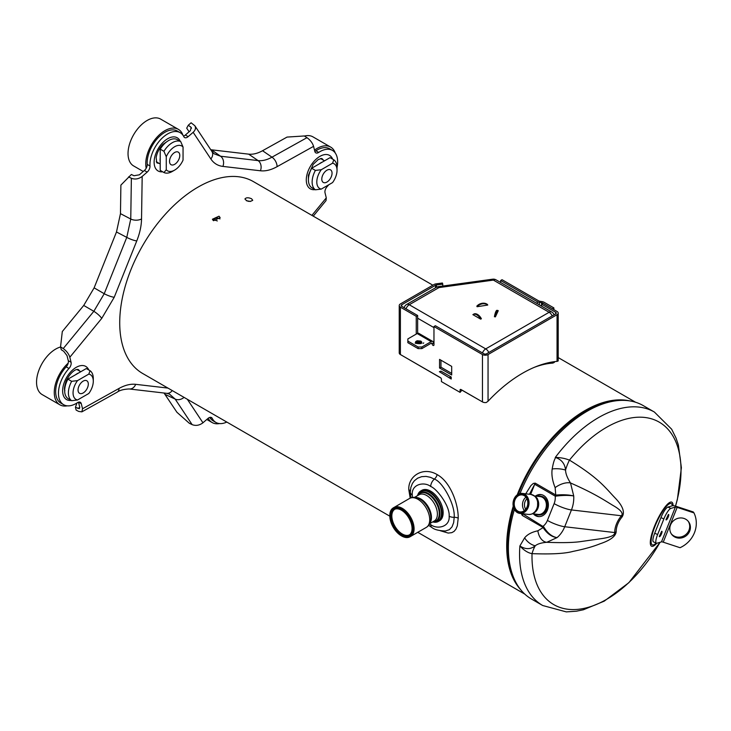 <?xml version="1.0" encoding="UTF-8"?>
<svg xmlns="http://www.w3.org/2000/svg" width="731" height="731" viewBox="0 0 731 731"><rect width="100%" height="100%" fill="white"/><g stroke="black" fill="none" stroke-linecap="round" stroke-linejoin="round"><path stroke-width="1.1" d="M420.873 341.103L417.109 340.756L415.692 341.578L415.482 342.976C413.426 343.159 421.632 344.411 421.623 343.031L421.787 342.135L420.873 341.103M554.4 361.671L554.4 362.348L552.855 363.088A110.774 63.953 120 0 0 534.206 367.382M482.716 402.05L461.471 389.897M440.875 378L404.956 357.176M439.377 371.714L451.219 379.024L439.377 371.714L440.957 371.12L451.219 377.041L449.629 377.635M451.219 377.041L451.219 379.024M487.741 305.065L487.476 304.507A7.319 5.775 -24.9 0 0 476.831 306.152L477.087 306.718L487.741 305.065A7.319 5.775 -24.9 0 0 477.087 306.718M495.39 316.87L498.25 310.721A7.319 1.544 98.8 0 0 497.939 310.492A7.319 1.544 98.8 0 0 495.39 316.87L494.421 316.724A7.319 1.544 98.8 0 1 496.97 310.346L497.939 310.492M480.687 319.145A7.319 4.222 -120 0 0 473.131 314.494A7.319 4.222 -120 0 0 472.884 314.65L480.687 319.145L481.391 318.743A7.319 4.222 -120 0 0 473.834 314.083A7.319 4.222 -120 0 0 473.597 314.239M552.188 315.893A5.272 3.043 60 0 0 549.127 312.283A5.272 3.043 -60 0 1 551.768 312.018L496.038 279.845A5.272 3.043 -60 0 0 493.398 280.101A5.272 0.996 -97.8 0 0 492.676 279.187L438.253 286.671A5.272 0.996 -97.8 0 1 438.975 287.585A5.272 3.043 -120 0 0 436.334 287.329L406.619 304.48A5.272 3.043 -120 0 1 409.259 304.745L485.722 348.888L549.127 312.283L493.398 280.101L438.975 287.585L409.259 304.745A5.272 3.043 120 0 0 406.016 308.793M488.783 352.506A5.272 3.043 60 0 0 485.722 348.888A5.272 3.043 120 0 0 482.478 352.936M143.23 171.483L133.636 165.937A27.038 15.607 -60 0 1 129.488 144.281A27.038 15.607 -60 0 1 147.15 120.46A27.038 15.607 -60 0 1 160.665 119.116L178.382 129.35A27.038 15.607 -60 0 1 182.978 135.244M147.196 164.384L149.992 166.001A25.055 14.465 -60 0 1 160.317 139.996A25.055 14.465 -60 0 1 180.191 132.676L177.395 131.059A25.055 14.465 -60 0 0 157.521 138.378A25.055 14.465 -60 0 0 147.196 164.384A5.272 3.043 -60 0 1 146.191 168.221A27.038 15.607 -60 0 1 164.868 130.685A27.038 15.607 -60 0 1 178.382 129.35M160.208 161.533A12.071 6.963 -60 0 1 160.208 157.978L160.208 170.378L163.936 172.525L166.266 169.784A14.309 8.26 120 0 0 174.663 170.095A14.309 8.26 120 0 0 183.052 160.089L183.052 147.041A14.309 8.26 120 0 0 166.266 156.736L166.266 169.784M166.266 156.736L163.936 151.29A17.608 10.161 -60 0 1 180.721 141.604L183.052 147.041M180.721 141.604L176.993 139.447A17.608 10.161 -60 0 0 160.208 149.142L160.208 157.978M174.663 170.095L172.333 171.438A17.608 10.161 -60 0 1 163.936 172.525M163.936 151.29L160.208 149.142M174.663 164.329A7.255 4.185 -60 0 1 171.036 164.694A7.255 4.185 -60 0 1 169.921 158.883A7.255 4.185 -60 0 1 174.663 152.487A7.255 4.185 -60 0 1 178.282 152.13A7.255 4.185 -60 0 1 179.397 157.942A7.255 4.185 -60 0 1 174.663 164.329M304.443 136.067A27.038 15.607 -60 0 1 312.932 136.852L330.64 147.077A27.038 15.607 -60 0 1 335.246 152.98M314.504 150.138A27.038 15.607 -60 0 1 330.64 147.077M315.893 150.796L318.698 152.413A25.055 14.465 -60 0 1 332.45 150.412L329.654 148.795A25.055 14.465 -60 0 0 315.893 150.796A5.272 3.043 -60 0 1 314.796 151.326M319.319 163.845A12.071 6.963 -60 0 1 322.398 162.063L311.662 168.267L315.39 170.414L321.265 169.72A14.309 8.26 120 0 0 321.265 189.101L315.39 189.795L311.662 187.648A17.608 10.161 -60 0 1 311.662 168.267M321.265 169.72L332.568 163.196A14.309 8.26 120 0 1 337.037 170.305A14.309 8.26 120 0 1 332.568 182.576L321.265 189.101M315.39 189.795A17.608 10.161 -60 0 1 315.39 170.414M332.568 163.196L333.784 159.797A17.608 10.161 -60 0 1 337.037 167.609L337.037 170.305M333.784 159.797L330.056 157.649L322.398 162.063M321.786 179.104A7.255 4.185 -60 0 1 324.957 171.803A7.255 4.185 -60 0 1 330.549 169.866A7.255 4.185 -60 0 1 332.048 173.183A7.255 4.185 -60 0 1 328.877 180.484A7.255 4.185 -60 0 1 323.294 182.43A7.255 4.185 -60 0 1 321.786 179.104M219.538 423.569A27.038 15.607 -60 0 1 212.127 422.536A27.038 15.607 -60 0 1 208.216 418.251M226.793 422.061A25.055 14.465 -60 0 1 215.91 422.436L213.114 420.828A25.055 14.465 -60 0 1 209.788 417.419M67.27 405.833A27.038 15.607 -60 0 1 59.869 404.8L42.151 394.576A27.038 15.607 -60 0 1 36.55 382.203A27.038 15.607 -60 0 1 60.582 346.997M59.869 404.8A27.038 15.607 -60 0 1 54.268 392.428A27.038 15.607 -60 0 1 68.184 363.152A5.272 3.043 -60 0 1 66.174 366.871L68.97 368.479A25.055 14.465 -60 0 0 63.652 404.709L60.856 403.092A25.055 14.465 -60 0 1 66.174 366.871M71.647 381.317L77.523 380.613A14.309 8.26 120 0 0 77.523 399.994L71.647 400.698A17.608 10.161 -60 0 1 71.647 381.317L67.919 379.161L75.576 374.747A12.071 6.963 -60 0 1 78.646 372.965L86.304 368.543L90.041 370.699A17.608 10.161 -60 0 1 93.294 378.512L93.294 381.207A14.309 8.26 120 0 0 88.826 374.089L90.041 370.699M75.576 374.747L78.646 372.965M77.523 380.613L88.826 374.089M77.523 399.994L88.826 393.47A14.309 8.26 120 0 0 93.294 381.207M71.647 400.698L67.919 398.541A17.608 10.161 -60 0 1 67.919 379.161M88.305 384.086A7.255 4.185 -60 0 1 85.134 391.387A7.255 4.185 -60 0 1 79.551 393.324A7.255 4.185 -60 0 1 78.043 390.007A7.255 4.185 -60 0 1 81.214 382.706A7.255 4.185 -60 0 1 86.797 380.76A7.255 4.185 -60 0 1 88.305 384.086M68.184 363.152A5.272 3.043 -60 0 0 68.275 360.675L67.024 355.631L63.725 351.291L61.249 349.72L60.545 346.869L63.222 348.577C66.53 350.926 68.732 353.822 69.829 357.249L101.746 318.378L114.219 297.279L136.761 240.928C139.813 233.235 141.412 225.906 141.54 218.934L142.179 176.427L147.178 172.105A5.272 3.043 -60 0 0 149.992 166.001M180.191 132.676A25.055 14.465 -60 0 1 183.846 136.706A5.272 3.043 -60 0 0 184.623 137.556A5.272 3.043 -60 0 0 188.159 136.642L193.158 132.32L210.848 158.965C213.772 163.296 217.783 165.782 222.891 166.412L260.419 170.78C265.554 171.346 271.1 169.976 277.076 166.677L313.572 146.346L314.814 151.39A5.272 3.043 -60 0 0 315.801 152.834A5.272 3.043 -60 0 0 318.698 152.413M332.45 150.412A25.055 14.465 -60 0 1 337.037 167.536M328.712 184.806A25.055 14.465 -60 0 1 327.132 186.633A5.272 3.043 -60 0 0 325.03 192.82L326.282 197.873L311.899 215.38M215.91 422.436A25.055 14.465 -60 0 1 212.255 418.406A5.272 3.043 -60 0 0 211.487 417.565A5.272 3.043 -60 0 0 207.942 418.47L202.953 422.792L187.328 399.272M167.956 388.088L135.692 384.332C130.557 383.775 125.001 385.136 119.025 388.435L82.539 408.766L81.287 403.722A5.272 3.043 -60 0 0 80.309 402.288A5.272 3.043 -60 0 0 77.413 402.708A25.055 14.465 -60 0 1 63.652 404.709M69.829 357.249L71.071 362.293A5.272 3.043 -60 0 1 68.97 368.479M389.815 516.177L142.664 373.486A110.774 63.953 -60 0 1 142.664 245.579A110.774 63.953 -60 0 1 253.438 181.626L432.843 285.2M193.158 132.32C195.506 130.109 196.063 127.907 194.83 125.732L191.111 122.79L188.296 125.22L191.193 127.413L190.362 130.703L185.363 135.025A5.272 3.043 -60 0 1 183.518 136.085M78.509 402.169L79.734 407.158L79.396 408.693L75.439 407.249L76.143 410.1L78.729 411.434L81.863 411.855L82.539 408.766M146.191 168.221A5.272 3.043 -60 0 1 144.373 170.487L139.383 174.81L133.974 175.732L131.37 174.481L120.889 185.107L120.469 213.644L116.485 231.983L94.125 287.859L83.727 305.448L62.299 331.545L60.545 346.869M202.953 422.792C199.435 425.424 195.835 426.036 192.143 424.638L189.329 423.286L176.929 412.275L164.036 393.022M210.766 149.727L248.659 154.15C252.935 154.616 257.568 153.473 262.539 150.732L287.045 137.081L304.297 135.966L306.965 137.675C310.282 140.032 312.484 142.92 313.572 146.346M189.11 131.781L186.707 128.163L188.296 125.22M63.222 348.577L93.833 311.305L104.231 293.716L126.774 237.374L130.758 219.035L131.37 178.273L128.555 176.911M131.37 178.273C135.061 179.671 138.662 179.049 142.179 176.427M214.165 153.821L220.561 156.224L211.442 149.818M222.891 166.412A7.913 6.268 96.6 0 0 220.561 156.224L258.089 160.592C262.383 161.076 267.007 159.934 271.969 157.174L262.539 150.732M313.252 216.157L326.026 200.605L326.282 197.873M192.143 424.638L175.166 399.089L169.428 394.073M76.956 403L75.439 407.249M250.614 201.436L246.374 200.723M251.565 198.759L252.734 200.285C249.746 202.094 247.151 201.665 244.931 198.978C246.109 197.461 248.321 197.388 251.565 198.759M213.543 220.707L212.401 219.236L219.017 216.212L220.15 217.646L213.543 220.707M219.976 218.907C217.244 217.436 214.932 217.911 213.032 220.333M410.393 490.337L410.319 492.21A6.597 3.81 -0 0 1 410.329 492L410.84 487.458L412.375 483.493L414.386 480.724L417.639 478.175L421.677 476.667L426.036 476.402L430.376 477.297L434.369 479.107A5.272 3.043 -60 0 0 437.138 474.602C423.395 466.259 408.026 475.854 408.793 489.669L410.192 498.131M440.309 530.743L448.222 533.073L451.776 532.661L454.07 531.391L455.916 529.189L457.314 525.845L458.209 518.197C458.474 504.874 450.881 482.058 437.138 474.602M410.913 497.829L410.319 492.21A6.597 3.81 -0 0 0 412.247 494.896C411.361 483.84 424.556 481.491 430.705 486.49A6.597 3.81 120 0 1 434.378 479.107C442.666 481.729 455.303 504.774 454.189 517.31L453.668 522.574L452.05 526.823L449.373 529.673L445.389 530.998C438.892 530.733 434.452 529.61 432.067 527.636L432.067 527.636A6.597 3.81 -60 0 1 430.705 524.611L429.572 523.926M417.657 495.198A17.608 10.161 60 0 1 420.782 490.949L421.897 490.309A17.608 10.161 60 0 1 435.466 495.024A17.608 10.161 60 0 1 443.15 512.742A17.608 10.161 60 0 1 439.505 520.801L438.39 521.441A17.608 10.161 60 0 1 433.145 522.025M629.683 400.89A110.774 63.953 120 0 0 517.219 494.841M513.235 506.245A110.774 63.953 120 0 0 520.682 589.698M511.143 570.244A109.449 63.195 -60 0 1 513.628 507.716M518.334 494.147A109.449 63.195 -60 0 1 518.69 493.251A109.449 63.195 -60 0 1 608.073 402.352M461.471 389.806L461.471 390.71A110.774 63.953 120 0 0 460.073 392.373L441.423 381.6L441.423 379.307A1.316 0.758 60 0 0 440.491 377.689L400.396 354.544A3.957 2.284 180 0 1 399.236 352.927L399.236 305.549A3.957 2.284 0 0 0 400.396 307.166L416.25 316.313L417.648 315.509L417.648 333.327M417.465 495.682L419.631 492.31A17.16 9.905 60 0 1 437.887 501.402A17.16 9.905 60 0 1 436.635 521.76L432.624 521.952M430.687 520.472A15.589 9 -120 0 0 430.888 518.507A15.589 9 -120 0 0 430.888 518.078A15.589 9 -120 0 0 419.576 498.917A15.589 9 -120 0 0 417.776 498.103M393.525 507.762A16.685 9.631 60 0 1 393.781 507.606A16.685 9.631 60 0 1 410.456 517.237A16.685 9.631 60 0 1 410.456 536.499A16.685 9.631 60 0 1 410.201 536.645M394.42 509.397A14.812 8.553 -120 0 0 391.569 516.049A14.812 8.553 -120 0 0 391.569 516.132A14.812 8.553 -120 0 0 397.929 530.843A14.812 8.553 -120 0 0 409.232 535.046M412.851 529.162A16.283 9.402 -120 0 0 401.328 509.215A16.283 9.402 -120 0 0 389.815 515.858A16.283 9.402 -120 0 0 401.328 535.805A16.283 9.402 -120 0 0 412.851 529.162M390.573 516.296A15.214 8.781 -120 0 0 401.328 534.928A15.214 8.781 -120 0 0 412.083 528.723A15.214 8.781 -120 0 0 401.328 510.092L401.328 510.092A15.214 8.781 -120 0 0 390.573 516.296M401.465 535.887A16.685 9.631 -120 0 0 401.611 535.969A16.685 9.631 -120 0 0 409.954 536.792A16.685 9.631 -120 0 0 413.408 529.162A16.685 9.631 -120 0 0 401.611 508.73A16.685 9.631 -120 0 0 393.269 507.899A16.685 9.631 -120 0 0 389.815 515.538A16.685 9.631 -120 0 0 389.815 515.702M401.474 510.174A14.812 8.553 -120 0 0 394.201 509.516A14.812 8.553 -120 0 0 391.131 516.296A14.812 8.553 -120 0 0 397.6 531.209A14.812 8.553 -120 0 0 409.022 535.174A14.812 8.553 -120 0 0 412.083 528.559M461.005 389.532L460.073 390.071A1.316 0.758 60 0 1 460.347 389.468A1.316 0.758 60 0 1 461.005 389.532L482.46 401.913L482.46 354.544A3.957 2.284 0 0 0 488.052 354.544L557.049 314.705A3.957 2.284 0 0 0 558.21 313.087A3.957 2.284 0 0 0 557.049 311.47L543.069 303.392L541.671 304.206L541.671 306.188M460.073 390.071L460.073 392.373M416.25 334.085L416.25 316.313M420.818 343.46A2.97 1.709 0 0 0 416.487 343.369A2.97 1.709 0 0 0 416.341 343.46M407.861 341.085L407.861 342.693L418.114 348.623L418.114 347.006L421.842 347.006L431.171 341.624L417.182 333.546L407.861 338.928L407.861 341.085L418.114 347.006M418.114 348.623L421.842 348.623L431.171 343.232A1.316 0.758 -60 0 1 431.829 343.168A1.316 0.758 -60 0 1 432.103 343.771A1.316 0.758 -120 0 0 432.679 345.096A1.316 0.758 -120 0 0 433.693 345.452A1.316 0.758 -120 0 0 433.967 344.849L433.967 326.547L435.365 325.734L483.904 353.767A1.901 1.096 0 0 0 486.599 353.767L555.706 313.864A1.901 1.096 0 0 0 556.264 313.087A1.901 1.096 0 0 0 555.706 312.311L541.671 304.206M421.842 348.623L421.842 347.006M417.182 333.546A3.299 1.901 -60 0 1 418.836 333.382L432.816 341.459A3.299 1.901 120 0 0 431.171 341.624M433.967 344.164A1.316 0.758 60 0 1 433.501 342.967A3.299 1.901 120 0 0 432.816 341.459M442.876 286.031L442.429 283.016L436.005 283.866A3.957 2.284 0 0 0 434.095 284.478L400.396 303.932A3.957 2.284 0 0 0 399.236 305.549M442.876 284.121L436.425 284.98A1.901 1.096 0 0 0 435.512 285.282L401.739 304.772A1.901 1.096 0 0 0 401.182 305.549A1.901 1.096 0 0 0 401.739 306.326L417.648 315.509M482.46 401.913A3.957 2.284 180 0 0 486.279 402.507L488.052 401.218A125.275 72.332 -60 0 1 557.049 361.379L558.073 361.05A3.957 2.284 180 0 0 558.21 360.465L558.21 313.087M552.481 308.829L542.749 303.109A2.641 1.526 0 0 0 541.57 302.716L539.368 302.378A4.614 2.668 0 0 1 537.303 301.684L500.634 280.512L502.042 279.708L538.701 300.88A2.641 1.526 0 0 0 539.88 301.273L542.082 301.611A4.614 2.668 0 0 1 544.156 302.305L553.879 307.915L553.879 309.642M500.634 280.512L500.634 282.504M552.481 308.729L553.879 307.915M482.46 354.544L433.967 326.547M439.559 368.004L451.685 374.994L451.685 366.386L439.559 359.387L439.559 368.004L440.957 367.19L451.685 373.386M440.957 360.191L440.957 367.19M533.42 513.875A11.075 8.772 -83.4 0 0 538.29 516.57A11.075 8.772 -83.4 0 0 547.409 510.092A11.075 8.772 -83.4 0 0 540.858 494.558A11.075 8.772 -83.4 0 0 535.494 496.066M536.846 496.221A11.075 8.772 96.6 0 1 541.525 494.677M538.975 516.616A11.075 8.772 96.6 0 1 534.772 514.03M660.093 542.283L628.879 582.671L604.254 601.138L583.402 609.764L576.293 611.217L566.287 611.884L542.704 605.515A111.697 64.483 -60 0 1 519.887 545.956C523.99 550.397 528.038 552.956 532.031 553.641C551.229 554.381 564.926 553.632 573.122 551.375C584.069 549.155 593.024 546.633 600.005 543.809C610.248 540.401 615.639 536.371 616.187 531.748A15.351 8.863 -60 0 1 622.136 516.881A26.371 6.707 40.7 0 1 621.441 515.766C623.589 513.263 620.646 509.754 612.642 505.24C603.194 499.474 593.691 493.123 570.509 482.963A13.185 6.561 152.9 0 0 555.14 487.641L555.752 494.988A7.913 4.569 -60 0 0 555.231 496.13L556.136 496.111A7.913 4.185 -97.5 0 1 556.117 495.061C562.769 494.467 568.636 494.759 573.716 495.938L570.509 482.963C567.293 477.964 565.639 473.67 565.556 470.079A13.185 5.163 -176.4 0 0 552.179 469C551.375 474.574 552.362 480.788 555.14 487.641M616.187 531.748A26.371 15.525 -1 0 0 614.725 532.561A17.352 10.015 -60 0 1 621.441 515.766L571.441 509.936A13.185 2.604 -158.2 0 1 554.125 503.622L547.4 520.426A13.185 10.444 96.6 0 1 543.215 526.146A7.913 4.569 120 0 0 542.822 527.298L543.106 527.59C547.099 533.639 551.741 536.983 557.04 537.623C552.006 536.746 547.592 533.201 543.782 526.987A7.913 2.586 150.3 0 0 543.106 527.59L537.87 530.807A13.185 8.964 84.8 0 0 546.77 542.301L557.04 537.623A26.371 20.897 96.6 0 0 564.716 526.74L614.725 532.561C614.945 535.211 610.714 537.203 602.033 538.546L579.601 541.744C572.099 542.685 561.161 542.868 546.77 542.301C541.36 542.749 537.532 543.91 535.266 545.792C530.578 549.511 525.461 549.566 519.887 545.956L524.63 537.833A13.185 9.229 45.5 0 0 535.266 545.792A26.371 8.671 94.7 0 0 532.031 553.641A105.383 60.837 120 0 0 577.463 609.38A105.383 60.837 120 0 0 660.047 542.301M543.782 526.987L522.619 513.729M524.63 537.833C527.435 534.398 531.848 532.049 537.87 530.807M656.785 543.252A24.269 5.793 -65.4 0 1 654.464 526.338A24.269 5.793 -65.4 0 1 666.535 505.203A24.269 5.793 -65.4 0 1 673.077 505.688M622.136 516.881C625.096 512.111 622.73 505.779 615.045 497.884C605.158 487.568 598.908 478.184 569.449 460.128A26.371 10.828 -60.1 0 0 565.556 470.079C564.88 463.646 561.463 459.424 555.313 457.423C555.231 459.653 554.171 457.981 552.179 469M675.471 506.135A105.383 60.837 120 0 0 655.597 420.307A105.383 60.837 120 0 0 569.449 460.128C565.09 458.401 560.385 457.505 555.313 457.414A111.697 64.483 -60 0 1 654.391 412.046L671.652 429.207L676.074 438.143L678.359 444.951L681.383 467.739L677.418 499.273L675.545 506.154M556.136 496.111C562.779 495.234 568.645 495.179 573.716 495.938M529.454 494.247L534.699 484.269L530.651 494.394M525.726 493.818L530.944 485.539L533.338 483.429L535.22 483.136A7.913 4.569 120 0 0 534.699 484.269L555.231 496.13A13.185 10.444 96.6 0 1 554.125 503.622M542.822 527.298L522.29 515.446L521.267 513.573M520.024 493.526A111.697 64.483 -60 0 1 643.207 405.586L654.391 412.046M542.704 605.515L531.51 599.054A111.697 64.483 -60 0 1 514.405 509.489M667.933 507.076L670.848 508.42A10.554 2.513 114.6 0 0 663.867 518.937L657.626 534.544A10.554 2.513 114.6 0 0 656.356 543.206L653.45 541.872A10.554 2.513 -65.4 0 1 654.711 533.21L660.961 517.603A10.554 2.513 -65.4 0 1 667.933 507.076L672.493 505.742A5.93 1.17 21.8 0 1 676.449 506.428L693.262 511.947L693.975 512.897A26.371 24.598 -36.8 0 1 680.049 547.702L663.236 542.183L677.162 507.378L693.975 512.897M670.848 508.42L675.398 507.076A2.641 0.521 -158.2 0 1 677.162 507.378M656.356 543.206A10.554 2.513 114.6 0 0 656.913 543.224L661.473 541.881A2.641 0.521 -158.2 0 1 663.236 542.183M676.276 537.632A10.554 9.841 143.2 0 0 688.173 533.785A10.554 9.841 143.2 0 0 688.565 521.724A10.554 9.841 143.2 0 0 683.951 518.434A10.554 9.841 143.2 0 0 672.054 522.29A10.554 9.841 143.2 0 0 671.661 534.352A10.554 9.841 143.2 0 0 676.276 537.632M671.323 533.858A10.554 9.841 143.2 0 0 675.563 536.682A10.554 9.841 143.2 0 0 687.268 533.082A10.554 9.841 143.2 0 0 688.191 521.258M527.115 507.031A8.946 7.091 -83.4 0 0 524.054 495.234A8.946 7.091 -83.4 0 0 514.469 499.721A8.946 7.091 -83.4 0 0 517.53 511.517A8.946 7.091 -83.4 0 0 527.115 507.031M524.145 495.618A8.553 6.771 -83.4 0 0 522.016 494.914A8.553 6.771 -83.4 0 0 514.98 499.913A8.553 6.771 -83.4 0 0 520.043 511.901A8.553 6.771 -83.4 0 0 527.508 505.569A8.553 6.771 -83.4 0 0 524.145 495.618M527.627 507.323A9.677 7.666 -83.4 0 0 524.31 494.576A9.677 7.666 -83.4 0 0 513.948 499.428A9.677 7.666 -83.4 0 0 517.265 512.184A9.677 7.666 -83.4 0 0 527.627 507.323M528.147 507.515A10.07 7.977 -83.4 0 0 524.694 494.238A10.07 7.977 -83.4 0 0 522.199 493.407A10.07 7.977 -83.4 0 0 513.911 499.291A10.07 7.977 -83.4 0 0 519.869 513.409A10.07 7.977 -83.4 0 0 528.147 507.515M525.708 509.279A7.255 5.747 96.6 0 1 525.096 501.512A7.255 5.747 96.6 0 1 526.932 498.77M552.855 363.088L552.855 361.9M417.648 318.204L433.967 327.625M71.181 400.433A19.152 11.056 -60 0 1 63.46 395.727A19.152 11.056 -60 0 1 63.04 394.375A19.152 11.056 -60 0 1 72.031 370.516A19.152 11.056 -60 0 1 88.771 369.968M315.088 189.621A19.289 11.139 -60 0 1 310.282 166.54A19.289 11.139 -60 0 1 332.678 159.166M162.666 171.794A19.152 11.056 -60 0 1 154.122 161.98A19.152 11.056 -60 0 1 163.004 142.381A19.152 11.056 -60 0 1 164.393 141.092A19.152 11.056 -60 0 1 180.255 141.33M213.315 219.83A58.9 34.01 -60 0 1 217.335 220.945M68.275 360.675L71.071 362.293M101.746 318.378A7.913 1.782 39.4 0 0 93.833 311.305L83.727 305.448M144.373 170.487L147.178 172.105M185.363 135.025L188.159 136.642M211.835 151.335A7.913 6.213 146.4 0 1 211.844 151.354L211.844 151.354A7.913 6.213 146.4 0 1 210.848 158.965M248.659 154.15L258.089 160.592A7.913 6.268 96.6 0 1 260.419 170.78M306.965 137.675L271.969 157.174A7.913 4.651 60.9 0 1 277.076 166.677M190.563 126.774L191.504 128.199M210.364 417.319L212.255 418.406M184.048 397.381A7.913 6.213 -33.6 0 1 175.166 399.089L165.051 394.384M169.473 394.091L166.705 393.333A7.913 6.268 -83.4 0 0 172.214 390.546M119.025 388.435A7.913 4.651 -119.1 0 1 117.28 392.118L117.28 392.118C119.756 390.272 123.731 389.221 129.177 388.965L129.177 388.965A7.913 6.268 -83.4 0 0 135.692 384.332M78.573 402.151L81.287 403.722M79.789 407.395L77.833 408.483M120.469 213.644L130.758 219.035A7.913 4.487 0.9 0 0 141.54 218.934M116.485 231.983L126.774 237.374A7.913 1.563 21.8 0 0 136.761 240.928M114.219 297.279A7.913 1.563 21.8 0 1 104.231 293.716L94.125 287.859M64.913 390.747C64.017 389.778 64.429 386.553 66.146 381.07C70.459 371.942 75.732 369.612 76.225 369.667L77.961 369.383A12.692 7.328 -60 0 1 79.615 371.056M159.029 163.324A12.692 7.328 -60 0 1 156.754 162.73L156.169 157.558C157.001 152.678 159.276 148.256 163.013 144.309L167.911 140.955M308.418 179.232L308.372 175.294L313.188 164.347L318.223 159.577L321.622 158.435A12.692 7.328 -60 0 1 323.266 160.107M408.793 489.669A5.272 3.043 180 0 1 410.329 491.625M458.209 518.197A5.272 3.043 -0 0 0 454.189 517.31A6.597 3.81 180 0 1 449.163 516.205C450.04 527.252 436.855 529.619 430.705 524.611M430.705 486.49C436.846 488.582 450.031 506.154 449.163 516.205M412.421 497.445L412.247 494.896M418.552 493.58A17.206 9.932 60 0 1 437.906 501.393A17.206 9.932 60 0 1 435 522.062M417.438 495.7L420.782 490.949A17.608 10.161 60 0 1 434.351 495.664A17.608 10.161 60 0 1 442.036 513.381A17.608 10.161 60 0 1 438.39 521.441L432.606 521.961M430.888 518.507C430.723 522.674 429.179 525.644 426.264 527.417A16.712 9.649 -120 0 0 429.727 519.759A16.712 9.649 -120 0 0 422.436 502.937A16.712 9.649 -120 0 0 409.552 498.46C412.54 496.824 415.884 496.979 419.576 498.917M410.082 536.718A16.712 9.649 -120 0 0 410.621 536.444A16.712 9.649 -120 0 0 410.621 517.146A16.712 9.649 -120 0 0 393.908 507.497A16.712 9.649 -120 0 0 393.397 507.826M409.634 534.736L409.753 534.663A14.739 8.507 60 0 1 409.634 534.736A14.739 8.507 60 0 1 398.313 530.816A14.739 8.507 60 0 1 391.843 516.04A14.739 8.507 60 0 1 391.843 515.958A14.739 8.507 60 0 1 394.895 509.205A14.739 8.507 60 0 1 395.014 509.142L394.895 509.205M415.546 497.473A15.168 8.754 60 0 1 431.454 517.402A15.168 8.754 60 0 1 430.12 522.711M414.559 497.354L419.082 494.75A15.168 8.754 60 0 1 430.769 498.807A15.168 8.754 60 0 1 437.394 514.076A15.168 8.754 60 0 1 434.251 521.011L429.727 523.624M417.949 495.399A15.936 9.201 60 0 1 430.623 495.993A15.936 9.201 60 0 1 439.258 513.628A15.936 9.201 60 0 1 433.117 521.669M432.752 521.879A16.438 9.494 -120 0 0 436.553 502.17A16.438 9.494 -120 0 0 417.584 495.609M415.683 343.131A2.97 1.709 180 0 1 416.487 342.291A2.97 1.709 180 0 1 419.411 341.861A2.97 1.709 180 0 1 421.476 343.131M423.011 343.369L423.733 342.876A6.268 3.618 180 0 1 423.011 343.369M431.171 343.232L432.103 343.771L433.501 342.967M400.396 354.544L400.396 307.166M436.425 284.98L436.425 287.274M435.512 285.282L435.512 287.804M401.739 304.772L401.739 306.326M557.049 361.379L557.049 314.705M488.052 401.218L488.052 354.544M555.706 312.311L555.706 313.864M537.303 301.684L537.303 303.667M539.368 302.378L539.368 304.864M541.57 302.716L541.57 306.134M542.749 303.109L542.749 303.575M656.155 543.115A22.688 5.409 -65.4 0 1 656.027 523.807A22.688 5.409 -65.4 0 1 672.346 505.779M522.893 513.756L522.683 514.295A7.913 4.569 -60 0 0 522.29 515.446M535.22 483.136L555.752 494.988M573.725 495.938A26.371 20.897 96.6 0 1 571.441 509.936L564.716 526.74A13.185 2.604 -158.2 0 1 547.4 520.426M660.961 517.603L663.867 518.937M657.626 534.544L654.711 533.21M661.473 541.881L675.398 507.076M661.637 531.336A2.97 0.704 -65.4 0 1 661.299 534.288A2.97 0.704 -65.4 0 1 659.28 536.463L661.637 531.336M668.362 514.533A2.97 0.704 -65.4 0 1 668.326 516.771A2.97 0.704 -65.4 0 1 668.262 516.927A2.97 0.704 -65.4 0 1 666.005 519.659L668.362 514.533M536.846 508.529A10.07 7.977 -83.4 0 0 530.889 494.421C535.677 496.349 537.934 498.231 537.669 500.059L537.55 508.41C535.832 512.495 532.844 514.496 528.559 514.423A10.07 7.977 -83.4 0 0 536.846 508.529L536.846 508.529M537.559 508.374L537.559 508.374A9.339 7.392 -83.4 0 0 534.918 496.431M534.736 512.422A8.964 7.1 -83.4 0 0 537.906 508.292A8.964 7.1 -83.4 0 0 536.444 497.774M534.681 495.965L540.291 496.623A8.964 7.1 96.6 0 1 545.591 509.187A8.964 7.1 96.6 0 1 538.217 514.432L532.607 513.783M538.665 496.431A9.43 7.474 96.6 0 1 545.984 499.648A9.43 7.474 96.6 0 1 546.596 509.452A9.43 7.474 96.6 0 1 536.591 514.249M524.374 510.594A8.553 6.771 96.6 0 1 523.232 500.872A8.553 6.771 96.6 0 1 525.936 497.171M438.253 286.671A5.272 5.272 0 0 0 436.334 287.329M406.619 304.48A5.272 5.272 0 0 0 404.152 307.714M496.038 279.845A5.272 5.272 0 0 0 492.676 279.187M554.089 314.796A5.272 5.272 0 0 0 551.768 312.018M473.834 314.083L473.131 314.494M160.208 164L156.27 161.725M324.527 160.838L320.534 158.526M212.127 422.536L206.8 419.466M80.785 371.732L76.856 369.466M214.229 153.866L211.844 151.354L194.83 125.732M166.705 393.333L129.204 388.965M117.28 392.118L81.863 411.855M432.067 527.636L428.64 525.361M417.766 532.314L524.803 594.111M558.21 357.587L635.577 402.251M410.064 536.737L426.264 527.417M393.379 507.835L409.552 498.46M409.954 536.792L410.456 536.499M393.269 507.899L393.781 507.606M519.869 513.409L528.559 514.423M522.199 493.407L530.889 494.421"/></g></svg>
